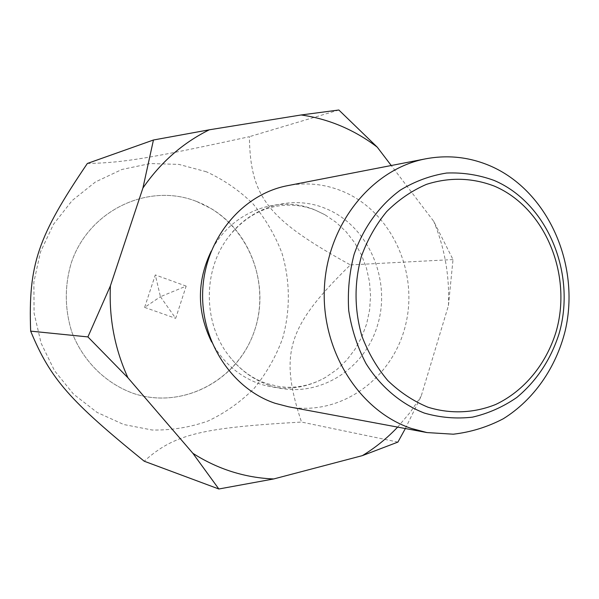 <?xml version="1.0" encoding="UTF-8"?>
<svg xmlns="http://www.w3.org/2000/svg" width="599" height="599" viewBox="0 0 599 599"><rect width="100%" height="100%" fill="white"/><g stroke="black" fill="none" stroke-linecap="round" stroke-linejoin="round"><path stroke-width="0.45" stroke-dasharray="3 2.25" d="M269.445 385.419C313.861 400.821 363.548 372.144 377.363 325.789C391.806 279.651 368.22 225.336 325.227 208.355C292.379 194.75 251.82 205.921 228.945 236.433C202.597 269.737 202.806 323.355 229.417 356.45C240.319 370.249 253.662 379.908 269.445 385.419M288.448 406.766C340.794 416.597 393.079 378.403 405.658 324.613C418.798 270.965 390.773 210.773 341.857 191.006C324.344 183.975 306.254 182.193 287.587 185.66M211.597 341.909C222.925 362.507 238.986 376.509 259.786 383.929C282.713 391.237 304.621 389.065 325.512 377.415L336.698 369.71L346.604 360.239L355.012 349.262L361.744 337.035L366.64 323.857L369.598 310.035L370.549 295.891L369.486 281.755L366.423 267.955L361.422 254.815L354.601 242.64L346.102 231.731L336.121 222.341L324.875 214.719L314.774 209.875C277.622 194.263 230.929 211.934 211.245 251.116M206.363 171.763L178.839 164.388L150.222 163.557L121.926 169.465L95.436 181.961L72.187 200.53L53.506 224.281L40.47 251.984L33.858 282.159L34.083 313.142L41.114 343.212L54.539 370.721L73.557 394.187L97.06 412.404L123.716 424.511L152.086 430.007C171.381 430.396 190.048 427.386 208.1 420.985C225.389 412.771 240.798 401.839 254.32 388.189C266.465 373.259 275.877 356.712 282.556 338.532C290.448 310.574 290.245 280.983 281.964 253.145C275.038 235.063 265.394 218.642 253.04 203.892C239.33 190.437 223.771 179.73 206.363 171.763M87.357 163.467C123.087 162.898 151.517 157.979 249.394 136.692C250.232 198.037 268.472 219.623 350.378 264.915C287.602 326.268 278.715 352.998 301.492 422.055C202.207 427.768 174.302 433.938 144.217 461.215M196.644 201.489C148.627 182.216 88.742 210.092 71.251 262.991C64.49 285.963 64.655 308.889 71.745 331.756C82.744 360.942 105.866 383.697 133.839 393.565C181.048 409.147 233.917 382.484 252.314 336.571C271.175 290.844 253.272 233.767 211.357 208.692L196.644 201.489C148.627 182.216 88.742 210.092 71.251 262.991C64.49 285.963 64.655 308.889 71.738 331.756C82.744 360.942 105.866 383.704 133.839 393.565C183.9 410.158 239.667 378.92 255.152 328.739C271.34 278.79 244.954 220.005 196.644 201.489M160.435 296.707L175.672 318.339L186.162 286.112L160.435 296.707L155.298 274.926L144.629 307.392L160.435 296.707M144.629 307.392L175.672 318.339M186.162 286.112L155.298 274.926M405.358 428.54L421.164 396.201L448.426 305.64L453.016 259.562L433.766 221.383L391.237 165.519M453.016 259.562L350.378 264.915M338.847 110.006L249.394 136.692M397.908 442.092L301.492 422.055M397.654 427.102L410.21 412.322L421.164 396.201M448.426 305.64C449.699 276.371 444.81 248.286 433.766 221.383M229.417 356.45C239.959 369.65 252.261 378.643 266.323 383.435L278.662 386.49L285.76 387.216C299.642 387.808 312.895 384.543 325.512 377.415M228.945 236.433C242.797 219.174 259.135 209.036 277.958 206.011C290.785 204.004 303.319 205.412 315.576 210.242L324.875 214.719"/><path stroke-width="0.9" d="M490.199 165.893C469.519 157.058 448.074 154.692 425.874 158.787C372.436 168.783 327.87 223.247 324.456 286.636C320.712 349.988 358.943 410.794 411.154 428.382L426.945 432.56L453.263 434.2C470.792 432.186 487.451 427.042 503.257 418.776C533.694 399.885 556.029 367.741 565.254 330.581C580.596 264.706 547.928 190.767 490.199 165.893M424.324 413.07C400.948 403.943 380.537 386.722 365.959 363.481C357.416 347.076 351.665 329.443 348.723 310.604C347.517 291.511 349.299 272.8 354.076 254.47C363.256 227.83 379.474 205.397 400.372 190.085C414.987 181.257 430.411 175.574 446.644 173.036C462.96 172.377 478.803 174.848 494.19 180.464C547.748 203.241 576.71 274.02 558.927 334.19C550.556 359.924 536.532 381.001 516.862 397.429C503.167 406.886 488.38 413.46 472.506 417.144C456.326 419.015 440.265 417.66 424.324 413.07M425.874 158.787L287.587 185.66C242.662 194.113 205.652 238.11 202.806 288.965C199.699 339.805 231.394 388.758 275.188 403.307L288.448 406.766L426.945 432.56M211.245 251.116C196.697 281.44 196.816 311.705 211.597 341.909M391.237 165.519L377.265 147.167L338.847 110.006L301.132 114.971L209.321 129.796L153.441 140.009L87.357 163.467C37.932 236.388 28.183 264.181 30.661 331.135C50.601 379.347 70.21 401.113 144.217 461.215L218.845 488.994L273.743 478.945L362.38 455.629L397.908 442.092L405.358 428.54M377.265 147.167C366.101 138.624 354.091 131.608 341.235 126.119C328.364 120.661 314.999 116.94 301.132 114.971M153.441 140.009L142.906 188.056L110.411 285.843L87.911 336.915L127.969 377.827L192.878 453.308C205.285 461.26 218.343 467.4 232.045 471.727C245.747 476.018 259.652 478.429 273.743 478.945M192.878 453.308L218.845 488.994M494.295 186.094C472.027 177.626 449.4 177.057 426.413 184.38C411.775 190.729 398.515 199.819 386.625 211.649C375.835 224.842 367.404 239.81 361.324 256.552C354.121 283.102 354.308 309.593 361.871 336.032C368.175 352.676 376.808 367.516 387.77 380.537C399.825 392.18 413.205 401.068 427.926 407.193C450.508 414.238 474.109 413.175 495.762 404.445C524.005 391.072 545.891 364.521 555.917 332.325C572.876 275.046 545.24 207.658 494.295 186.094M87.911 336.915L30.661 331.135M209.321 129.796C182.785 142.921 160.644 162.336 142.906 188.056M110.411 285.843C108.898 318.219 114.753 348.873 127.969 377.827M362.38 455.629C375.341 447.723 387.104 438.213 397.654 427.102"/></g></svg>
